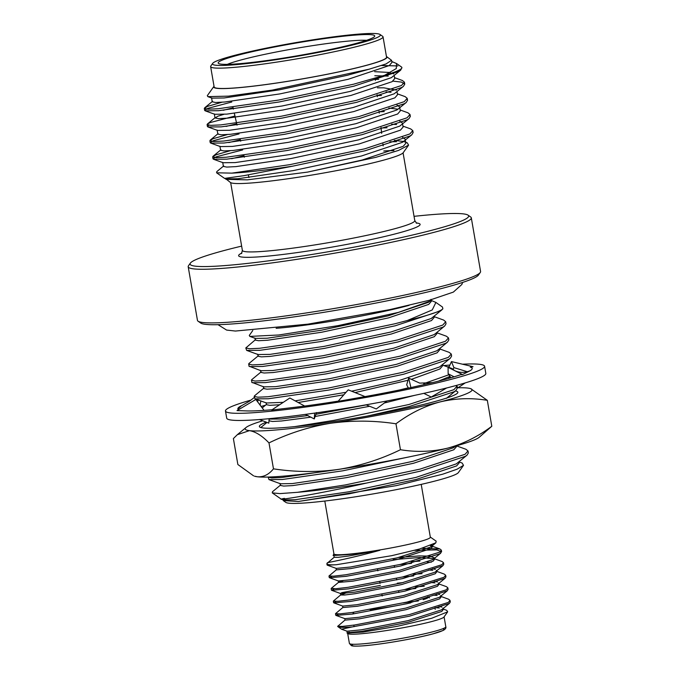 <?xml version="1.0" encoding="UTF-8"?>
<svg xmlns="http://www.w3.org/2000/svg" width="680" height="680" viewBox="0 0 680 680"><rect width="100%" height="100%" fill="white"/><g stroke="black" fill="none" stroke-linecap="round" stroke-linejoin="round"><path stroke-width="1.02" d="M365.058 396.593L348.219 389.835L338.036 401.378L361.08 397.298A118.906 9.571 170.2 0 0 362.746 397.001A118.906 9.571 170.2 0 0 410.779 387.608L428.714 383.546A118.906 9.571 170.2 0 0 429.998 383.231A118.906 9.571 170.2 0 0 460.717 374.697L462.536 374.57L448.086 367.336L448.154 373.804L450.95 377.757M456.39 385.424L458.039 387.753L465.213 382.908M448.154 373.804L454.104 376.822M448.902 367.404L451.427 361.59L473.042 366.69L470.288 367.106A118.906 9.571 170.2 0 1 472.209 368.399A118.906 9.571 170.2 0 1 468.622 371.535L462.536 374.57M338.257 401.124A118.906 9.571 170.2 0 1 292.545 407.575A118.906 9.571 170.2 0 1 291.142 407.736L271.592 410.074L289.841 397.987L304.649 406.045M272.119 409.725A118.906 9.571 170.2 0 1 246.202 410.907A118.906 9.571 170.2 0 1 245.599 410.881L237.023 410.584L255.833 399.466L264.061 410.363M238.544 409.683A118.906 9.571 170.2 0 1 237.855 408.875A118.906 9.571 170.2 0 1 241.442 405.739A118.906 9.571 170.2 0 1 241.859 405.535L249.356 401.293L254.346 397.451M447.296 366.817A118.906 9.571 170.2 0 1 449.208 366.699M443.87 365.576A131.478 10.582 170.2 0 1 449.922 365.041M462.493 364.2A131.478 10.582 170.2 0 1 484.585 366.256A131.478 10.582 170.2 0 1 356.83 399.058A131.478 10.582 170.2 0 1 225.479 411.017A131.478 10.582 170.2 0 1 250.877 400.12M429.998 383.231L432.454 382.644L419.704 383.12L408.663 378.123L406.674 384.837L408.459 388.11M484.585 366.256L485.826 373.413A131.478 10.582 170.2 0 1 358.071 406.215A131.478 10.582 170.2 0 1 226.712 418.166L225.479 411.017M261.103 406.453A118.906 9.571 170.2 0 1 265.013 405.356M241.442 405.739L238.365 408.629M292.545 407.575L295.035 407.269M362.746 397.001L364.905 396.618M410.966 387.812L408.663 378.123M423.819 393.363L431.222 397.035L446.565 388M366.036 404.821L376.312 408.944L387.158 400.92M305.354 414.4L314.271 418.923L314.67 413.091M314.271 418.923L316.565 412.539M269.135 418.684L268.812 423.155L259.53 419.526M257.354 419.696L256.028 419.789M257.652 401.88L258.017 399.933M260.856 400.962L260.083 405.101M264.274 406.232L262.956 405.926M451.427 361.59L453.917 367.625L467.245 371.697M453.917 367.625L453.262 369.138M449.777 377.145L449.31 378.225M338.7 469.379A115.107 9.265 -9.8 0 0 447.865 448.094C463.394 443.827 478.04 436.552 491.802 426.267L479.111 437.359A115.107 9.265 170.2 0 1 447.865 448.094C432.284 451.817 416.475 452.362 400.444 449.718C381.004 459.246 360.425 465.8 338.7 469.379A115.107 9.265 170.2 0 1 257.414 476.773A115.107 9.265 170.2 0 1 254.49 476.162L257.414 476.773C263.432 477.241 268.787 474.598 273.471 468.843C295.409 472.183 317.152 472.362 338.7 469.379M266.297 422.178A100.716 8.1 -9.8 0 0 259.361 426.496A100.716 8.1 -9.8 0 0 398.539 410.031A100.716 8.1 -9.8 0 0 457.648 392.912A100.716 8.1 -9.8 0 0 455.43 390.932M262.735 420.784A115.107 9.265 -9.8 0 0 246.075 427.482A115.107 9.265 -9.8 0 0 249.441 430.644A115.107 9.265 -9.8 0 0 330.735 423.249A115.107 9.265 -9.8 0 0 439.9 401.965A115.107 9.265 -9.8 0 0 470.704 388.679A115.107 9.265 -9.8 0 0 467.772 388.076A115.107 9.265 -9.8 0 0 457.096 387.796M253.572 475.83L237.864 464.508L233.384 438.575L237.32 434.69L249.441 430.644C255.561 431.655 262.08 435.744 268.991 442.91C288.694 433.296 309.273 426.743 330.735 423.249C352.563 420.274 374.306 420.452 395.964 423.793C409.76 413.491 424.405 406.215 439.9 401.965C455.523 398.242 471.325 397.698 487.322 400.333L491.802 426.267M487.322 400.333L470.704 388.679M268.991 442.91L273.471 468.843M395.964 423.793L400.444 449.718M393.728 150.62A87.482 7.038 -9.8 0 0 383.784 151.045M401.905 67.745L400.622 70.201L399.05 71.298L353.914 86.173L278.995 102.008L218.391 110.721L205.165 110.806L204.637 110.372L207.791 108.383L231.769 102.008M392.921 81.133L401.498 82.093L404.762 84.124L403.418 86.352L401.837 87.448L356.702 102.323L281.792 118.158L221.178 126.871L207.961 126.956L207.434 126.522L208.921 125.256M406.954 99.365L407.55 100.275L406.207 102.502L404.625 103.598L359.49 118.473L284.58 134.317L223.966 143.021L210.749 143.106L210.222 142.681L213.375 140.683L239.028 133.943M409.743 115.515L410.337 116.424L408.995 118.651L407.413 119.748L362.287 134.623L287.368 150.467L226.763 159.171L213.537 159.256L213.01 158.831L216.163 156.833L242.658 149.915M412.53 131.673L413.125 132.575L411.782 134.802L410.201 135.906L365.075 150.773L292.697 166.167A100.835 8.117 -9.8 0 1 290.148 166.549A100.835 8.117 -9.8 0 1 231.838 173.136L216.58 172.788L216.801 171.623L223.703 165.929M391.765 61.515L396.55 63.538L401.464 66.98A100.835 8.117 170.2 0 1 401.897 67.575A100.835 8.117 170.2 0 1 384.701 75.267L353.575 84.209L278.664 100.053L218.05 108.757L207.987 109.208L204.306 108.417L207.459 106.42L221.977 102.229M375.258 79.45L378.717 79.297M394.561 77.665L402.365 80.486L404.421 82.161L401.498 85.493L356.363 100.359L281.452 116.204L220.838 124.907L210.774 125.358L207.094 124.568L207.451 123.972L210.248 122.57L234.957 116.033M377.188 95.65L381.514 95.447M397.35 93.814L405.152 96.645L407.209 98.311L404.286 101.643L359.159 116.509L284.24 132.353L223.635 141.066L213.562 141.517L209.882 140.718L213.035 138.72L227.553 134.53M379.117 111.843L384.302 111.596M400.137 109.965L407.94 112.795L409.998 114.469L407.074 117.793L361.947 132.668L287.028 148.504L226.423 157.216L216.35 157.667L212.67 156.868L215.823 154.87L230.341 150.68M381.046 128.044L387.09 127.746M402.925 126.115L410.728 128.945L412.786 130.611L409.87 133.943L364.735 148.818L289.816 164.654L231.838 173.136M403.92 141.619L407.252 142.826L408.587 145.137L403.223 152.685A87.941 7.08 170.2 0 1 295.46 177.658A87.941 7.08 170.2 0 1 230.477 182.52L225.496 178.534M383.775 150.994A87.941 7.08 170.2 0 1 393.95 150.535M408.587 145.137L398.582 150.399L375.819 157.344L307.572 172.1L247.333 179.851L225.947 179.35M216.58 172.788L224.596 178.398L243.652 175.72L292.697 166.167M389.98 141.797L396.567 141.703M214.021 86.249A87.941 7.08 -9.8 0 0 213.877 86.428A87.941 7.08 -9.8 0 0 301.554 79.05A87.941 7.08 -9.8 0 0 386.631 56.593A87.941 7.08 -9.8 0 0 386.435 56.474M213.877 86.428L207.315 95.676L207.859 96.636L228.633 96.135L272.315 90.1L369.129 69.198L385.993 63.954L391.561 60.307L386.631 56.593M396.55 63.538L396.296 68.561L384.701 75.267M397.927 65.934L381.675 65.518M315.681 39.873A79.424 6.392 170.2 0 1 374.544 36.499A79.424 6.392 170.2 0 1 297.534 55.76A79.424 6.392 170.2 0 1 218.526 63.444A79.424 6.392 170.2 0 1 315.681 39.873M317.075 39.177A85.178 6.851 -9.8 0 0 212.687 63.367A85.178 6.851 -9.8 0 0 297.611 56.219A85.178 6.851 -9.8 0 0 380.01 34.467A85.178 6.851 -9.8 0 0 317.075 39.177M380.01 34.467L382.661 36.32A87.482 7.038 170.2 0 1 383.036 36.831A87.482 7.038 170.2 0 1 275.647 62.279A87.482 7.038 170.2 0 1 210.63 66.615A87.482 7.038 170.2 0 1 210.817 66.002L212.687 63.367M210.63 66.615L214.149 86.963A87.482 7.038 -9.8 0 0 279.166 82.628A87.482 7.038 -9.8 0 0 386.554 57.179L383.036 36.831M366.546 40.316A74.562 6.001 -9.8 0 0 315.325 45.237A74.562 6.001 -9.8 0 0 227.332 64.362M369.129 69.198L347.488 75.242L279.25 89.853L224.06 97.971L211.981 98.132L207.859 96.636M374.637 71.68L390.397 72.513M392.028 72.964L393.712 73.95M400.622 70.201L391.374 77.665L350.276 91.392L282.047 106.003L226.848 114.121L214.778 114.282L205.165 110.806M223.227 110.279L233.087 107.814M377.425 87.831L383.843 87.822L396.5 90.1M403.418 86.352L394.162 93.814L353.065 107.542L284.835 122.154L229.636 130.271L217.566 130.432L207.961 126.956M226.024 126.429L236.716 123.777M397.035 105.077L399.602 106.879M406.207 102.502L396.95 109.965L355.852 123.7L287.623 138.312L232.424 146.421L220.354 146.582L210.749 143.106M228.811 142.579L240.346 139.731M399.823 121.235L402.39 123.029L403.087 127.067L400.435 130.152L359.346 143.888L291.108 158.499L235.917 166.617L226.746 167.084L223.405 166.421L222.708 162.384M408.995 118.651L399.738 126.115L358.649 139.851L290.411 154.462L235.212 162.579L223.142 162.732L213.537 159.256M231.6 158.729L243.975 155.694M402.62 137.385L405.186 139.179M411.782 134.802L402.526 142.264L361.437 156L293.207 170.612L238.008 178.73L225.93 178.882L224.596 178.398M391.561 60.307L391.935 62.458L389.274 65.552L348.185 79.279L279.956 93.891L224.757 102.008L215.585 102.476L212.245 101.813L211.548 97.775M374.816 75.727L388.246 76.092M394.188 75.505L394.723 78.608L392.071 81.702L350.974 95.429L282.744 110.041L227.545 118.158L218.382 118.626L215.033 117.963L217.923 116.204L223.754 114.368M386.07 91.902L391.034 92.251M396.975 91.655L397.511 94.758L394.859 97.852L353.762 111.58L285.532 126.2L230.333 134.308L221.17 134.784L217.829 134.113L217.132 130.076M388.858 108.052L398.046 109.217M399.763 107.814L400.299 110.916L397.647 114.002L356.558 127.738L288.32 142.35L233.121 150.458L223.958 150.934L220.618 150.263L219.921 146.226M391.646 124.202L396.61 124.55M394.434 140.361L403.631 141.517M405.348 140.114L405.883 143.216L403.231 146.302L362.134 160.038L307.572 172.1M468.035 215.144L470.688 217.005A143.65 11.56 170.2 0 1 471.308 217.847A143.65 11.56 170.2 0 1 466.981 221.629A143.65 11.56 170.2 0 1 313.2 256.785A143.65 11.56 170.2 0 1 188.198 266.747A143.65 11.56 170.2 0 1 188.505 265.744L190.374 263.109A141.346 11.373 -9.8 0 0 307.496 255.178A141.346 11.373 -9.8 0 0 464.389 219.7A141.346 11.373 -9.8 0 0 468.035 215.144A141.346 11.373 -9.8 0 0 414.043 216.342M241.638 246.118A141.346 11.373 -9.8 0 0 190.374 263.109M480.267 272.476L478.397 275.111A141.346 11.373 170.2 0 1 341.343 309.4A141.346 11.373 170.2 0 1 200.736 323.076L198.084 321.215A143.65 11.56 -9.8 0 0 340.986 307.317A143.65 11.56 -9.8 0 0 480.267 272.476A143.65 11.56 -9.8 0 0 480.573 271.481L471.308 217.847M188.198 266.747L197.464 320.382A143.65 11.56 -9.8 0 0 198.084 321.215M276.148 328.312A87.822 7.064 -9.8 0 0 409.105 305.346M249.279 335.452L249.832 336.404L278.817 334.985L337.824 325.695L398.319 312.418L430.049 301.155L431.077 299.786M431.162 300.416L435.906 302.422L432.242 309.944L407.363 320.501A100.716 8.1 170.2 0 0 442.867 308.848L442.493 307.046L435.897 302.43M249.832 336.404L255.34 338.394L267.18 338.224L321.257 330.233L388.118 315.868L428.375 302.37L430.049 301.155M254.924 338.062L255.272 340.076L258.545 340.714L267.529 340.247L321.606 332.248L388.467 317.892L428.723 304.394L431.324 301.35L430.975 299.336M255.561 339.609L245.794 347.956L249.466 348.747L259.53 348.296L320.067 339.592L394.893 323.774L407.363 320.501M245.794 347.956L246.67 350.396L259.879 350.319L320.416 341.615L395.241 325.788L440.325 310.93L442.867 308.848M246.67 350.396L258.128 354.552L269.969 354.374L324.046 346.383L390.906 332.019L431.171 318.529L441.898 309.833M459.06 461.924L462.171 463.054L463.505 465.358L457.07 469.208L442.773 474.173L396.449 485.613L298.358 501.475L283.297 500.608L282.82 499.57M284.435 498.355C268.251 501.772 311.839 495.55 366.75 483.012L420.35 471.146L465.435 456.288L467.007 455.192L456.28 463.887L416.015 477.385L349.154 491.742L295.077 499.732L283.237 499.91L281.308 499.205L272.264 492.881L272.484 491.716L280.67 484.967M272.264 492.881L279.956 493.603L297.491 492.312A100.716 8.1 -9.8 0 0 366.75 483.012M463.505 465.358L458.371 472.591A87.822 7.064 170.2 0 1 373.209 493.892A87.822 7.064 170.2 0 1 285.846 502.392L283.297 500.608M297.491 492.312L345.176 484.959L420.002 469.132L465.086 454.274L468.002 450.95L465.944 449.276L456.39 445.817M280.032 483.421L280.381 485.435L283.653 486.072L292.629 485.605L346.715 477.606L413.576 463.25L453.832 449.752L456.433 446.709L456.28 445.842M268.115 477.046L268.991 479.604L280.449 483.76L292.281 483.582L346.366 475.592L413.227 461.227L453.483 447.738L455.804 445.978M268.991 479.604L282.192 479.527L342.737 470.823L413.942 455.897M268.115 477.164L271.787 477.955L281.843 477.504L341.776 468.911M367.132 416.092L409.19 406.546L454.274 391.688L455.855 390.592L457.19 388.365L456.271 385.458M294.712 426.615L334.016 420.35L408.841 404.524L453.925 389.666L456.841 386.35M269.05 419.832L269.221 420.835L272.493 421.473L281.477 420.997L311.015 417.146M315.146 416.491L369.665 406.274M384.31 403.019L414.859 395.309M269.101 419.084L281.129 418.982L308.057 415.531M315.936 414.29L366.256 404.906M438.337 381.174L449.981 376.38M399.551 389.98L408.298 387.812M423.708 383.639L448.834 374.774M454.053 370.192L451.996 368.526L442.323 365.015M266.084 402.662L266.433 404.685L269.705 405.322L279.607 404.762M298.146 402.509L343.833 394.8M355.079 392.581L408.017 380.281M411.221 379.398L439.883 368.993L442.485 365.959L442.298 364.863M263.933 388.059L254.524 395.82L254.167 396.406L255.042 398.854L266.5 403.002L283.262 402.339M295.128 400.86L346.052 392.284M351.611 391.195L399.279 380.477L439.535 366.979L450.271 358.284L451.613 356.065L451.265 354.042L449.208 352.376L439.535 348.865M255.042 398.854L268.243 398.769L328.788 390.065L403.614 374.247L448.698 359.388L450.271 358.284M254.167 396.406L257.839 397.205L267.894 396.754L328.44 388.05L403.265 372.224L448.35 357.365L451.265 354.042M263.296 386.512L263.644 388.535L266.917 389.173L275.893 388.697L329.978 380.707L396.831 366.341L437.096 352.844L439.696 349.809L439.501 348.712M261.137 371.909L251.736 379.67L251.727 382.271L263.712 386.852L275.545 386.673L329.63 378.683L396.482 364.327L436.747 350.829L438.081 349.885L447.483 342.133L448.825 339.915L448.477 337.892L446.42 336.217L436.738 332.716M252.246 382.704L265.455 382.619L325.992 373.915L400.826 358.096L445.901 343.23L447.483 342.133M251.371 380.256L255.051 381.046L265.106 380.596L325.644 371.9L400.477 356.074L445.553 341.216L448.477 337.892M260.508 370.362L260.856 372.376L264.129 373.014L273.105 372.546L327.19 364.548L394.043 350.192L434.308 336.694L436.9 333.65L436.713 332.562M258.349 355.759L248.948 363.511L248.931 366.12L260.925 370.702L272.756 370.524L326.842 362.534L393.695 348.177L433.959 334.679L435.285 333.736L444.694 325.983L446.037 323.765L445.689 321.742L443.632 320.067L433.95 316.565M249.458 366.546L262.667 366.469L323.204 357.765L398.038 341.938L443.113 327.08L444.694 325.983M248.582 364.106L252.263 364.897L262.319 364.446L322.856 355.742L397.69 339.923L442.765 325.065L445.689 321.742M257.712 354.212L258.06 356.226L261.332 356.864L270.317 356.397L324.394 348.398L391.255 334.041L431.519 320.543L434.112 317.5L433.925 316.412M467.007 455.192L468.35 452.973L468.002 450.95M298.358 501.475L349.503 493.756L416.364 479.4L456.629 465.902L459.221 462.867L459.034 461.771M324.802 501.041L333.931 553.877A48.917 3.935 -9.8 0 0 376.499 550.486A48.917 3.935 -9.8 0 0 428.868 538.517A48.917 3.935 -9.8 0 0 430.338 537.226L421.217 484.389M327.786 564.442L327.293 565.165L336.234 564.74L391.68 555.688L419.696 548.964L435.871 542.81L436.152 541.152L430.312 537.064M333.905 553.724L333.115 555.5L346.4 554.727C355.504 553.962 366.664 552.483 379.89 550.281C349.205 558.884 323.085 563.371 327.887 562.708M336.234 564.74A57.553 4.633 170.2 0 1 326.885 563.831A57.553 4.633 170.2 0 1 327.012 563.423L334.279 557.158M337.679 626.28A57.553 4.633 -9.8 0 0 337.688 626.348A57.553 4.633 -9.8 0 0 337.934 626.688A57.553 4.633 -9.8 0 0 352.18 626.935L341.53 629.204L347.063 631.21L361.344 629.825L408.025 620.653L441.507 609.866L449.395 603.406L450.279 601.936L449.735 601.222M441.847 607.087L439.059 606.424M338.411 613.955L335.971 615.417L344.896 618.647L359.168 617.262L405.85 608.09L439.339 597.303L447.227 590.852L448.112 589.373L447.567 588.659M439.671 594.524L436.892 593.861M336.243 601.392L333.803 602.854L342.728 606.092L357 604.707L403.682 595.527L437.172 584.74L445.06 578.289L445.944 576.818L445.4 576.096M437.504 581.961L434.724 581.298M403.172 582.573L397.281 583.202M380.375 585.404L341.998 592.629L340.425 593.419L340.697 594.991L344.607 595.025L355.104 593.708L401.786 584.537L435.276 573.75L436.671 571.948L436.169 571.268M334.075 588.837L331.627 590.291L340.561 593.529L354.832 592.144L401.514 582.964L435.004 572.178L442.892 565.726L443.768 564.255L443.233 563.533M435.336 569.398L432.548 568.735M331.908 576.274L329.46 577.728L338.385 580.966L352.665 579.581L399.347 570.401L432.828 559.615L434.231 557.812L430.041 556.13L419.279 555.917L398.828 557.447M327.293 565.165L336.217 568.404L350.489 567.018L397.171 557.838L430.661 547.06L431.911 544.909M333.115 555.5L346.4 554.727M346.936 631.108L347.208 632.681L361.615 631.397L408.298 622.217L441.779 611.439L443.181 609.629L442.91 608.064M439.331 607.996L435.276 607.682M344.769 618.545L345.041 620.117L359.44 618.834L406.122 609.654L439.612 598.876L441.006 597.074L440.733 595.501M437.163 595.433L433.1 595.119M342.601 605.982L342.873 607.554L357.272 606.271L403.954 597.1L437.444 586.313L438.838 584.511L438.566 582.938M434.996 582.87L430.933 582.556M345.176 593.376L340.697 594.991M432.82 570.308L428.765 570.001M343.009 580.813L338.623 582.275L331.304 588.319L335.75 588.736L348.032 587.325L402.653 576.954L441.856 564.706L443.496 562.683L442.094 561.535L434.392 558.748M338.257 580.856L338.529 582.428L352.928 581.154L399.611 571.973L433.1 561.187L434.503 559.385L434.231 557.812M433.933 558.671L419.551 557.49L393.219 559.649M336.09 568.302L336.362 569.865L350.761 568.59L397.443 559.41L430.933 548.624L432.327 546.822L430.329 545.538M333.923 555.738L334.195 557.303L338.096 557.337L348.594 556.027L379.89 550.281M337.688 626.348L345.134 619.965M442.765 608.88L446.785 610.342L447.661 611.838L431.638 618.281L397.536 626.246L363.077 632.077L347.063 633.08L347.301 632.527M337.671 626.237L342.252 626.416L354.543 625.013L409.164 614.644L448.358 602.395L450.007 600.363L448.604 599.225L440.895 596.428M342.966 607.402L335.495 613.683L340.094 613.853L352.376 612.45L406.997 602.081L446.19 589.832L447.839 587.8L446.429 586.662L438.727 583.873M424.269 586.211L415.599 586.908M340.791 594.838L333.327 601.12L337.918 601.29L350.208 599.887L404.821 589.517L444.023 577.269L445.672 575.246L444.261 574.098L436.56 571.31M422.101 573.648L413.431 574.345M419.925 561.085L411.255 561.782M336.455 569.712L328.984 575.994L333.574 576.173L345.865 574.762L400.486 564.391L439.679 552.143L441.329 550.12L439.917 548.981L422.127 548.259M352.18 626.935L409.436 616.207L449.395 603.406M335.971 615.417L352.648 614.023L407.26 603.644L447.227 590.852M415.871 588.472L404.132 589.67M333.803 602.854L350.48 601.46L405.093 591.09L445.06 578.289M413.703 575.909L401.965 577.116M331.627 590.291L348.304 588.897L402.925 578.527L442.892 565.726M431.418 562.156L427.337 562.258M411.527 563.354L399.789 564.553M329.46 577.728L346.137 576.334L400.758 565.964L439.952 553.715L441.6 551.692L436.73 549.865L414.681 550.341M447.661 611.838L443.963 617.04A48.917 3.935 170.2 0 1 396.534 628.906A48.917 3.935 170.2 0 1 347.871 633.641L347.063 633.08M347.888 632.867A48.917 3.935 170.2 0 1 349.129 632.068M418.353 600.958A41.438 3.332 -9.8 0 0 403.317 602.913M427.745 596.751A36.831 2.966 170.2 0 1 428.273 596.963A36.831 2.966 170.2 0 1 427.32 598.145A36.831 2.966 170.2 0 1 423.104 599.7M410.762 602.828A36.831 2.966 170.2 0 1 370.073 609.62M241.485 253.564L242.377 250.401A87.482 7.038 -9.8 0 0 307.394 246.066A87.482 7.038 -9.8 0 0 412.148 222.929A87.482 7.038 -9.8 0 0 414.783 220.618L403.078 152.864M347.684 633.513L349.401 643.433A48.917 3.935 -9.8 0 0 398.276 638.979A48.917 3.935 -9.8 0 0 445.808 626.773L444.1 616.862M442.629 628.804A46.614 3.748 170.2 0 1 398.633 641.062A46.614 3.748 170.2 0 1 353.073 644.274M416.109 222.938A92.081 7.412 170.2 0 1 417.333 226.788A92.081 7.412 170.2 0 1 306.094 251.294A92.081 7.412 170.2 0 1 241.91 253.028M462.655 282.421L461.856 284.469L453.339 292.111L429.173 300.313L389.478 309.689L307.947 324.148L235.425 331.05L226.593 330.072L218.017 324.683M454.231 370.413C459.519 373.023 465.052 373.023 470.84 370.404M260.805 420.027L259.445 419.534M246.075 427.482L237.32 434.69M242.377 250.401L230.673 182.648M413.125 132.575L412.786 130.619M410.337 116.424L409.998 114.469M407.55 100.275L407.209 98.32M404.762 84.124L404.421 82.161M213.01 158.831L212.67 156.868M210.222 142.672L209.882 140.718M207.434 126.522L207.094 124.568M204.637 110.372L204.306 108.417M383.171 145.911L382.933 143.922M381.675 133.365L380.987 127.534M379.27 113.126L379.032 111.129M377.315 96.722L377.077 94.733M375.36 80.325L375.13 78.336M248.948 177.548L248.345 174.896M247.673 171.946L247.528 171.317M244.324 157.233L243.882 155.286M240.677 141.194L240.236 139.247M237.031 125.145L234.353 113.356M233.384 109.106L232.942 107.159M215.033 117.963L214.336 113.925M204.663 107.822L212.543 101.32M207.451 123.972L215.339 117.478M210.248 140.123L218.127 133.629M213.035 156.272L220.915 149.779M252.799 330.505L249.288 335.452M448.333 397.477L447.899 397.324M447.95 397.613L447.873 397.162M446.445 398.344L455.855 390.592M260.805 427.541L266.985 422.442M448.026 378.59L450.245 376.762M262.216 407.923L266.399 404.481M436.398 570.375L436.671 571.948M432.055 545.25L432.327 546.822M430.993 545.742L439.917 548.981M450.279 601.936L450.007 600.372M448.112 589.373L447.839 587.809M445.944 576.81L445.672 575.246M443.768 564.247L443.496 562.683M441.6 551.692L441.329 550.12M335.767 615.247L335.495 613.683M333.6 602.684L333.327 601.12M331.432 590.121L331.16 588.557M329.256 577.558L328.984 575.994M327.089 565.004L326.885 563.831M440.716 553.163L433.406 559.198M431.23 546.635L435.871 542.81M341.53 629.204L337.934 626.688M349.401 643.433L351.339 645.609C351.789 645.762 352.537 646.612 364.072 645.77C384.268 644.113 418.531 637.883 432.854 633.879L443.25 630.411C445.451 629.111 446.31 627.904 445.808 626.773M353.829 625.107L354.093 626.679M434.936 607.792L435.208 609.365M353.949 612.229L352.682 614.014M428.273 596.963L429.565 597.865M377.587 569.288L377.859 570.86M379.763 581.851L380.035 583.423M381.93 594.413L382.202 595.986M394.273 565.785L394.545 567.358M396.449 578.348L396.712 579.921M398.616 590.912L398.888 592.484M414.783 220.618L416.687 223.303"/></g></svg>
